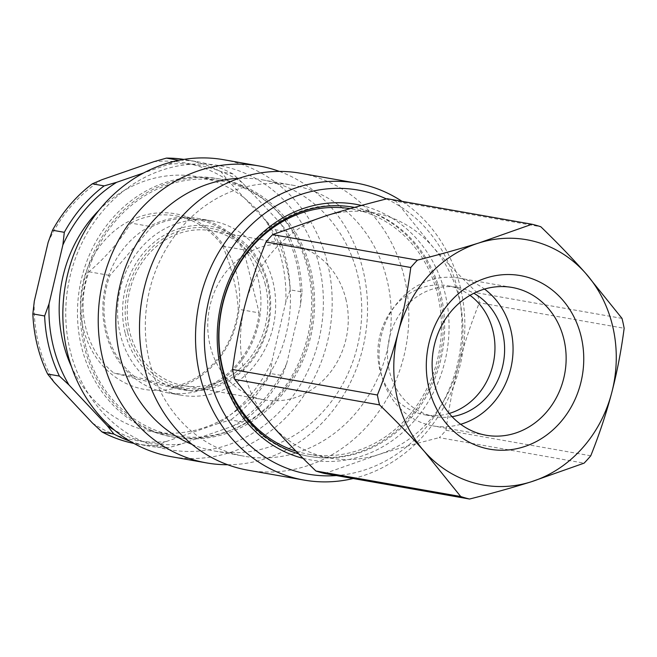 <?xml version="1.0" encoding="UTF-8"?>
<svg xmlns="http://www.w3.org/2000/svg" width="657" height="657" viewBox="0 0 657 657"><rect width="100%" height="100%" fill="white"/><g stroke="black" fill="none" stroke-linecap="round" stroke-linejoin="round"><path stroke-width="0.49" stroke-dasharray="3.29 2.46" d="M345.82 298.869A78.668 69.987 -80 0 1 264.352 399.867A78.668 69.987 -80 0 1 210.183 345.911A78.668 69.987 -80 0 1 291.651 244.921A78.668 69.987 -80 0 1 345.82 298.869M265.329 284.686A78.668 69.987 100 0 0 211.16 230.738A78.668 69.987 100 0 0 128.583 296.069A78.668 69.987 100 0 0 183.861 385.684A78.668 69.987 100 0 0 265.329 284.686M354.452 207.423A126.522 112.561 -80 0 1 440.798 352.423A126.522 112.561 -80 0 1 308.232 456.188A126.522 112.561 -80 0 1 285.163 449.191A126.522 112.561 -80 0 1 222.321 298.845A126.522 112.561 -80 0 1 352.144 206.98A126.522 112.561 -80 0 1 352.875 207.119M295.995 451.17A124.559 110.811 100 0 0 308.576 454.25A124.559 110.811 100 0 0 438.342 297.703A124.559 110.811 100 0 0 351.799 208.918A124.559 110.811 100 0 0 350.124 208.639M150.855 430.072A131.113 116.642 100 0 0 174.762 437.332A131.113 116.642 100 0 0 312.379 328.451A131.113 116.642 100 0 0 220.259 179.09A131.113 116.642 100 0 0 85.73 274.281A131.113 116.642 100 0 0 150.855 430.072M85.895 346.921A129.47 115.18 -80 0 1 219.972 180.7A129.47 115.18 -80 0 1 310.942 328.196A129.47 115.18 -80 0 1 175.041 435.722A129.47 115.18 -80 0 1 85.895 346.921M127.713 332.417A80.959 72.024 100 0 0 248.781 362.779A80.959 72.024 100 0 0 216.03 229.433A80.959 72.024 100 0 0 127.713 332.417M449.216 413.45A65.552 58.317 -80 0 1 425.038 414.863A65.552 58.317 -80 0 1 377.874 354.246A65.552 58.317 -80 0 1 422.697 287.429A65.552 58.317 -80 0 1 447.787 285.738A65.552 58.317 -80 0 1 470.026 295.338M387.195 198.734A140.943 125.388 -80 0 1 396.023 201.247L540.826 226.755M621.998 318.39L477.196 292.874A140.943 125.388 -80 0 1 479.347 302.754L624.15 328.27M590.766 455.786L445.963 430.269A140.943 125.388 -80 0 1 439.295 437.636L584.098 463.152M324.739 473.525L377.759 454.833C396.434 448.994 416.949 443.261 439.295 437.636M445.963 430.269C448.846 408.03 452.993 386.521 458.397 365.76C463.867 345.007 470.847 324.008 479.347 302.754M477.196 292.874C460.541 276.753 445.594 261.231 432.347 246.309L396.023 201.247M452.09 416.678A65.552 58.317 -80 0 1 434.679 416.563A65.552 58.317 -80 0 1 388.624 341.878A65.552 58.317 -80 0 1 457.428 287.438A65.552 58.317 -80 0 1 473.837 293.277M460.68 424.282A75.029 66.751 -80 0 1 433.037 425.892A75.029 66.751 -80 0 1 380.912 372.412A75.029 66.751 -80 0 1 459.079 278.108A75.029 66.751 -80 0 1 484.505 289.072M325.658 215.923A124.559 110.811 100 0 0 245.02 304.996A124.559 110.811 100 0 0 271.07 424.447A124.559 110.811 100 0 0 330.093 458.044A124.559 110.811 100 0 0 377.759 454.833A124.559 110.811 100 0 0 458.397 365.76A124.559 110.811 100 0 0 459.867 301.497A124.559 110.811 100 0 0 432.347 246.309A124.559 110.811 100 0 0 373.324 212.712A124.559 110.811 100 0 0 325.658 215.923M130.776 223.06A87.192 77.567 -80 0 1 140.582 218.855A87.192 77.567 -80 0 1 176.076 215.907A87.192 77.567 -80 0 1 222.715 246.12C231.831 267.842 236.996 288.866 238.212 309.201A87.192 77.567 -80 0 1 171.14 387.408L113.866 373.045A87.192 77.567 -80 0 1 88.991 271.776C106.877 256.238 120.798 239.994 130.776 223.06L151.71 226.747A87.192 77.567 -80 0 1 197.01 219.594A87.192 77.567 -80 0 1 243.648 249.808L259.145 312.888L238.212 309.201M139.243 216.826A89.155 79.316 100 0 0 83.209 328.27A89.155 79.316 100 0 0 180.889 386.398A89.155 79.316 100 0 0 236.922 274.954A89.155 79.316 100 0 0 139.243 216.826M259.145 312.888A87.192 77.567 -80 0 1 192.074 391.104L134.8 376.732L113.866 373.045M171.14 387.408L192.074 391.104M134.8 376.732A87.192 77.567 -80 0 1 109.924 275.464L151.71 226.747M88.991 271.776L109.924 275.464M222.715 246.12L243.648 249.808M125.134 332.853A82.93 73.773 -80 0 1 215.595 227.363A82.93 73.773 -80 0 1 249.143 363.953A82.93 73.773 -80 0 1 125.134 332.853M217.295 392.213A88.498 78.733 -80 0 1 181.266 395.21A88.498 78.733 -80 0 1 117.628 314.629A88.498 78.733 -80 0 1 175.953 223.897A88.498 78.733 -80 0 1 211.981 220.9A88.498 78.733 -80 0 1 275.62 301.481A88.498 78.733 -80 0 1 217.295 392.213M285.836 302.015L272.006 360.824L270.561 373.513L282.354 375.59L286.748 363.428L300.577 304.618L302.023 291.93L290.23 289.852L285.836 302.015A140.943 125.388 100 0 0 265.904 220.875L275.464 229.745L287.257 231.822L280.646 223.479L242.367 182.736L232.808 173.867L221.015 171.789L227.626 180.141A140.943 125.388 100 0 0 153.96 161.663M218.272 423.494L166.172 441.561L156.637 445.643L168.43 447.721L180.913 444.165L233.013 426.089L242.548 422.016L230.755 419.938L218.272 423.494A140.943 125.388 100 0 0 272.006 360.824M92.506 423.092A140.943 125.388 100 0 0 166.172 441.561M34.295 301.21A140.943 125.388 100 0 0 54.227 382.349M101.86 179.731A140.943 125.388 100 0 0 48.125 242.4M227.626 180.141L265.904 220.875M202.553 389.617A88.498 78.733 -80 0 1 166.525 392.615A88.498 78.733 -80 0 1 102.886 312.034A88.498 78.733 -80 0 1 161.211 221.294A88.498 78.733 -80 0 1 197.24 218.296A88.498 78.733 -80 0 1 260.878 298.886A88.498 78.733 -80 0 1 202.553 389.617M177.144 160.661L168.701 164.258L143.752 172.914M183.911 159.405A144.22 128.304 -80 0 1 186.563 159.84A144.22 128.304 -80 0 1 221.015 171.789M156.637 445.643A144.22 128.304 -80 0 1 136.516 443.91A144.22 128.304 -80 0 1 133.872 443.409M270.561 373.513A144.22 128.304 -80 0 1 230.755 419.938M275.464 229.745A144.22 128.304 -80 0 1 290.23 289.852M232.808 173.867A144.22 128.304 100 0 0 198.357 161.918A144.22 128.304 100 0 0 179.476 160.185M129.971 441.159A144.22 128.304 100 0 0 148.31 445.988A144.22 128.304 100 0 0 168.43 447.721M242.548 422.016A144.22 128.304 100 0 0 282.354 375.59M168.701 164.258A140.943 125.388 -80 0 1 242.367 182.736M180.913 444.165A140.943 125.388 -80 0 1 114.343 430.048M286.748 363.428A140.943 125.388 -80 0 1 233.013 426.089M302.023 291.93A144.22 128.304 100 0 0 287.257 231.822M280.646 223.479A140.943 125.388 -80 0 1 300.577 304.618M98.993 210.215A129.47 115.18 -80 0 1 197.272 176.7A129.47 115.18 -80 0 1 286.419 265.502A129.47 115.18 -80 0 1 152.342 431.723A129.47 115.18 -80 0 1 71.432 366.631M303.033 458.307A129.799 115.476 100 0 0 442.572 369.875A129.799 115.476 100 0 0 379.327 211.455A129.799 115.476 100 0 0 361.49 205.477M354.509 207.407A126.522 112.561 -80 0 1 376.683 214.248A126.522 112.561 -80 0 1 439.525 364.586A126.522 112.561 -80 0 1 309.71 456.451A126.522 112.561 -80 0 1 298.607 453.831M386.406 198.931A144.22 128.304 -80 0 1 459.366 355.1A144.22 128.304 -80 0 1 336.351 475.569M353.187 478.534A150.781 134.135 100 0 0 462.29 354.862A150.781 134.135 100 0 0 402.018 201.346M248.009 470.207A150.781 134.135 100 0 0 402.716 360.734A150.781 134.135 100 0 0 327.818 181.57A150.781 134.135 100 0 0 300.331 173.226M223.676 159.717A150.781 134.135 -80 0 1 251.163 168.069A150.781 134.135 -80 0 1 326.061 347.233A150.781 134.135 -80 0 1 171.346 456.697M245.882 173.637A144.22 128.304 100 0 0 66.579 329.724A144.22 128.304 100 0 0 271.218 419.716A144.22 128.304 100 0 0 245.882 173.637M227.692 464.745A150.781 134.135 100 0 0 364.183 341.969A150.781 134.135 100 0 0 286.542 174.302A150.781 134.135 100 0 0 279.373 171.411M241.218 185.824A131.113 116.642 100 0 0 217.311 178.573A131.113 116.642 100 0 0 82.782 273.764A131.113 116.642 100 0 0 147.907 429.555A131.113 116.642 100 0 0 171.814 436.815A131.113 116.642 100 0 0 306.343 341.624A131.113 116.642 100 0 0 241.218 185.824M192.016 444.387A137.666 122.473 100 0 0 214.896 451.063A137.666 122.473 100 0 0 356.16 351.109A137.666 122.473 100 0 0 287.774 187.524A137.666 122.473 100 0 0 262.677 179.903A137.666 122.473 100 0 0 238.885 178.351M317.257 192.723A137.666 122.473 100 0 0 292.16 185.102A137.666 122.473 100 0 0 150.905 285.048A137.666 122.473 100 0 0 219.282 448.641A137.666 122.473 100 0 0 244.388 456.254A137.666 122.473 100 0 0 385.643 356.308A137.666 122.473 100 0 0 317.257 192.723M291.651 244.921L211.16 230.738M264.352 399.867L183.861 385.684M457.428 287.438L447.787 285.738M434.679 416.563L425.038 414.863M512.148 287.462L459.079 278.108M486.106 435.246L433.037 425.892M308.576 454.25L330.093 458.044M351.799 208.918L373.324 212.712M176.076 215.907L197.01 219.594M211.981 220.9L197.24 218.296M181.266 395.21L166.525 392.615M186.563 159.84L198.357 161.918M136.516 443.91L148.31 445.988M219.972 180.7L197.272 176.7M175.041 435.722L152.342 431.723M308.232 456.188L309.71 456.451M352.144 206.98L353.614 207.242M214.896 451.063L244.388 456.254M262.677 179.903L292.16 185.102M171.814 436.815L174.762 437.332M217.311 178.573L220.259 179.09"/><path stroke-width="0.99" d="M352.875 207.119A126.522 112.561 -80 0 1 354.452 207.423M350.124 208.639A124.559 110.811 100 0 0 222.296 306.162A124.559 110.811 100 0 0 295.995 451.17M470.026 295.338A65.552 58.317 -80 0 1 493.333 332.467A65.552 58.317 -80 0 1 449.216 413.45M417.441 260.131C439.73 254.522 460.245 248.789 478.978 242.942A124.559 110.811 100 0 0 398.339 332.007A124.559 110.811 100 0 0 424.381 451.458A124.559 110.811 100 0 0 531.07 481.844A124.559 110.811 100 0 0 611.716 392.771A124.559 110.811 100 0 0 585.666 273.32C572.378 258.357 557.432 242.835 540.826 226.755A140.943 125.388 100 0 0 531.998 224.242L387.195 198.734C364.849 204.36 344.342 210.092 325.658 215.923L272.639 234.623L417.441 260.131A140.943 125.388 100 0 0 410.773 267.498L265.97 241.99A140.943 125.388 -80 0 1 272.639 234.623M469.541 499.033L324.739 473.525A140.943 125.388 -80 0 1 315.91 471.012L460.713 496.52A140.943 125.388 100 0 0 469.541 499.033C491.83 493.423 512.337 487.691 531.07 481.844L584.098 463.152A140.943 125.388 100 0 0 590.766 455.786C599.25 434.581 606.23 413.582 611.716 392.771C617.128 371.952 621.276 350.452 624.15 328.27A140.943 125.388 100 0 0 621.998 318.39L585.666 273.32A124.559 110.811 100 0 0 478.978 242.942L531.998 224.242M234.738 379.385A140.943 125.388 -80 0 1 232.586 369.505L377.389 395.013A140.943 125.388 100 0 0 379.541 404.893L234.738 379.385L271.07 424.447C284.317 439.369 299.264 454.89 315.91 471.012M377.389 395.013C385.873 373.817 392.853 352.817 398.339 332.007C403.751 311.188 407.898 289.688 410.773 267.498M265.97 241.99C257.47 263.243 250.481 284.243 245.02 304.996C239.616 325.757 235.469 347.257 232.586 369.505M460.713 496.52L424.381 451.458C411.101 436.494 396.155 420.973 379.541 404.893M473.837 293.277A65.552 58.317 -80 0 1 502.983 334.167A65.552 58.317 -80 0 1 452.09 416.678M564.281 340.942A75.029 66.751 -80 0 1 486.106 435.246A75.029 66.751 -80 0 1 433.981 381.758A75.029 66.751 -80 0 1 512.148 287.462A75.029 66.751 -80 0 1 564.281 340.942M428.487 386.365A88.137 78.413 100 0 0 559.255 423.609A88.137 78.413 100 0 0 527.325 277.197A88.137 78.413 100 0 0 428.487 386.365M484.505 289.072A75.029 66.751 -80 0 1 511.203 331.596A75.029 66.751 -80 0 1 460.68 424.282M92.506 423.092L54.227 382.349L47.616 374.005L59.409 376.083L68.969 384.945L107.247 425.687L113.858 434.031L102.065 431.953L92.506 423.092M34.295 301.21L48.125 242.4L52.519 230.237L64.312 232.315L62.867 244.995L49.037 303.805L44.643 315.968L32.85 313.89L34.295 301.21M143.752 172.914L116.601 182.334L104.118 185.89L92.325 183.812L101.86 179.731L153.96 161.663L166.443 158.107L178.236 160.185L177.144 160.661M166.443 158.107A144.22 128.304 -80 0 1 183.911 159.405M52.519 230.237A144.22 128.304 -80 0 1 92.325 183.812M47.616 374.005A144.22 128.304 -80 0 1 32.85 313.89M133.872 443.409A144.22 128.304 -80 0 1 102.065 431.953M179.476 160.185A144.22 128.304 100 0 0 178.236 160.185M104.118 185.89A144.22 128.304 100 0 0 64.312 232.315M44.643 315.968A144.22 128.304 100 0 0 59.409 376.083M113.858 434.031A144.22 128.304 100 0 0 129.971 441.159M62.867 244.995A140.943 125.388 -80 0 1 116.601 182.334M68.969 384.945A140.943 125.388 -80 0 1 49.037 303.805M114.343 430.048A140.943 125.388 -80 0 1 107.247 425.687M71.432 366.631A129.47 115.18 -80 0 1 63.195 342.921A129.47 115.18 -80 0 1 98.993 210.215M361.49 205.477A129.799 115.476 100 0 0 220.949 304.52A129.799 115.476 100 0 0 303.033 458.307M298.607 453.831A126.522 112.561 -80 0 1 286.641 449.445A126.522 112.561 -80 0 1 223.791 299.099A126.522 112.561 -80 0 1 353.614 207.242A126.522 112.561 -80 0 1 354.509 207.407M336.351 475.569A144.22 128.304 -80 0 1 206.7 310.285A144.22 128.304 -80 0 1 384.46 198.053A144.22 128.304 -80 0 1 386.406 198.931M402.018 201.346A150.781 134.135 100 0 0 383.844 191.442A150.781 134.135 100 0 0 356.349 183.098A150.781 134.135 100 0 0 201.642 292.57A150.781 134.135 100 0 0 276.531 471.734A150.781 134.135 100 0 0 304.027 480.078A150.781 134.135 100 0 0 353.187 478.534M356.349 183.098L300.331 173.226A150.781 134.135 100 0 0 145.624 282.699A150.781 134.135 100 0 0 220.514 461.863A150.781 134.135 100 0 0 248.009 470.207L304.027 480.078M206.725 462.939L171.346 456.697A150.781 134.135 -80 0 1 143.858 448.353A150.781 134.135 -80 0 1 68.96 269.189A150.781 134.135 -80 0 1 223.676 159.717L259.055 165.95A150.781 134.135 100 0 0 104.34 275.423A150.781 134.135 100 0 0 179.238 454.587A150.781 134.135 100 0 0 206.725 462.939A150.781 134.135 100 0 0 227.692 464.745M279.373 171.411A150.781 134.135 100 0 0 259.055 165.95M238.885 178.351A137.666 122.473 100 0 0 118.408 292.907A137.666 122.473 100 0 0 189.799 443.442A137.666 122.473 100 0 0 192.016 444.387"/></g></svg>
